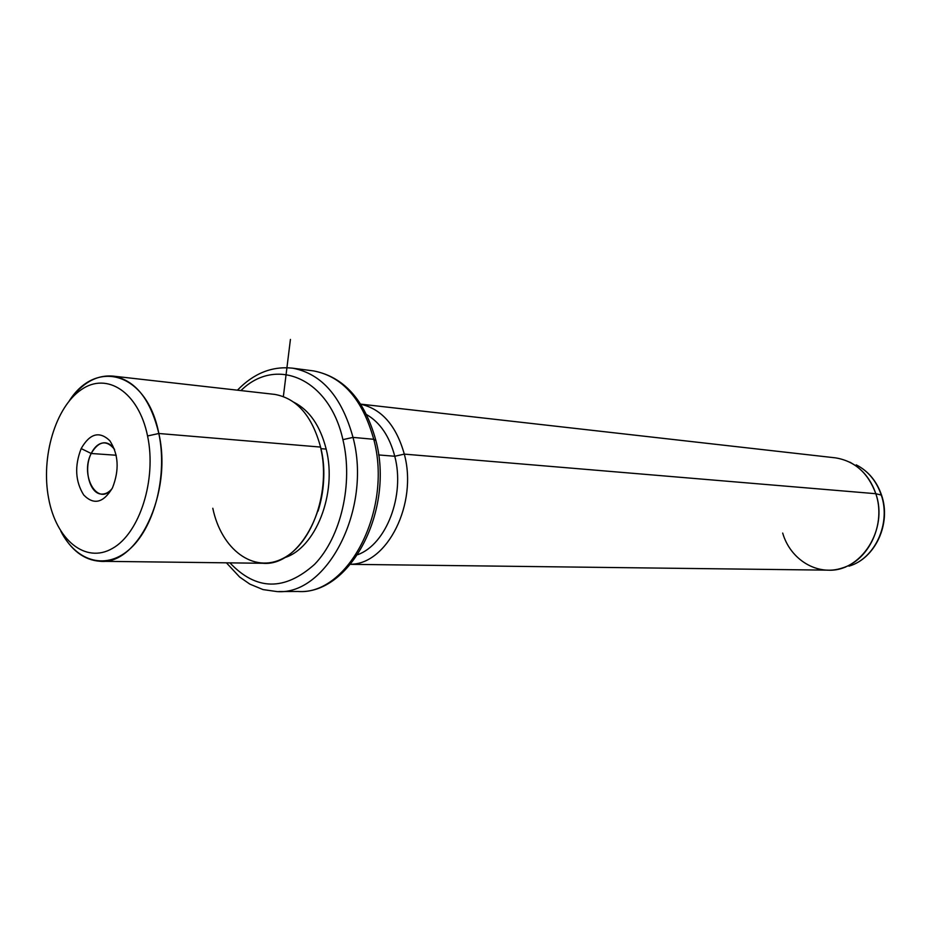 <?xml version="1.0" encoding="UTF-8"?>
<svg xmlns="http://www.w3.org/2000/svg" width="931" height="931" viewBox="0 0 931 931"><rect width="100%" height="100%" fill="white"/><g stroke="black" fill="none" stroke-linecap="round" stroke-linejoin="round"><path stroke-width="1.4" d="M91.191 453.49C94.904 446.135 99.594 442.574 105.25 442.807C108.892 443.214 112.011 445.437 114.594 449.464C106.471 439.537 98.674 440.887 91.191 453.49C79.542 475.671 97.895 507.314 112.069 488.659C108.869 492.464 105.378 494.268 101.584 494.082C89.562 493.989 83.243 468.898 91.191 453.49L81.172 448.579C74.433 465.977 75.283 481.443 83.709 494.978C93.845 505.312 103.434 502.938 112.476 487.856C119.471 470.015 118.574 454.281 109.788 440.677C99.396 430.797 89.853 433.439 81.172 448.579L91.191 453.49L116.235 455.247L91.191 453.49M48.61 498.271C40.743 457.074 55.441 407.173 81.276 389.67C106.96 371.562 138.696 392.149 147.564 435.964C156.827 479.523 139.662 533.335 112.453 548.417C85.361 564.163 56.104 539.666 48.61 498.271C56.104 539.666 85.361 564.163 112.453 548.417C139.662 533.335 156.827 479.523 147.564 435.964C138.696 392.149 106.96 371.562 81.276 389.67C55.441 407.173 40.743 457.074 48.61 498.271M69.243 400.9C96.696 357.841 147.354 372.982 158.829 433.497L147.564 435.964L158.829 433.497C167.557 474.705 154.93 525.619 130.922 548.022C106.984 570.75 76.679 562.277 60.818 531.205C70.884 550.151 83.988 560.171 100.129 561.288C138.044 565.373 172.666 492.825 158.829 433.497C150.589 399.399 135.437 380.279 113.373 376.147C96.766 374.611 82.056 382.862 69.243 400.9M113.373 376.147L274.808 394.407C296.908 398.421 312.153 415.982 320.567 447.078L158.829 433.497L320.567 447.078C334.706 501.122 300.736 566.967 262.728 563.267L100.129 561.288M320.858 448.649C325.489 469.596 324.547 490.439 318.03 511.166C324.104 491.999 325.338 472.541 321.742 452.792M212.803 508.268C221.31 549.395 253.488 573.868 283.001 558.414C312.641 543.611 331.017 490.358 320.567 447.078M293.987 402.308C309.534 410.292 320.264 425.886 326.176 449.091L320.916 448.661L326.176 449.091C337.534 493.325 315.504 548.801 284.083 557.832C315.504 548.801 337.534 493.325 326.176 449.091C320.264 425.886 309.534 410.292 293.987 402.308M342.911 439.641C353.443 483.317 341.037 537.036 314.608 564.326C284.502 591.138 256.269 590.65 229.922 562.871C256.269 590.65 284.502 591.138 314.608 564.326C341.037 537.036 353.443 483.317 342.911 439.641L353.012 437.395C372.109 508.757 327.13 595.782 276.926 591.569C327.13 595.782 372.109 508.757 353.012 437.395L342.911 439.641C329.341 378.254 275.972 355.851 240.931 390.578C275.972 355.851 329.341 378.254 342.911 439.641M237.428 390.182C253.884 373.18 272.376 365.86 292.904 368.222C321.765 373.796 341.793 396.85 353.012 437.395L373.738 439.292C392.859 509.746 348.066 595.619 297.92 591.476C348.066 595.619 392.859 509.746 373.738 439.292L353.012 437.395C341.793 396.85 321.765 373.796 292.904 368.222L291.694 368.059M278.811 591.557L297.92 591.476C350.487 595.107 394.814 509.757 375.752 440.002C364.545 399.899 343.865 376.88 313.689 370.934C342.515 376.485 362.531 399.271 373.738 439.292L375.915 440.654L373.738 439.292C362.531 399.271 342.515 376.485 313.689 370.934L292.904 368.222M366.628 414.609C380.162 422.511 389.542 436.395 394.767 456.26L378.591 454.933L394.767 456.26C405.194 495.339 386.342 544.379 357.76 554.667C386.342 544.379 405.194 495.339 394.767 456.26C389.542 436.395 380.162 422.511 366.628 414.609M360.774 404.229C381.768 409.035 396.28 425.665 404.298 454.119L394.767 456.26L404.298 454.119C417.891 503.578 387.343 564.314 350.65 564.244C387.343 564.314 417.891 503.578 404.298 454.119C396.28 425.665 381.768 409.035 360.774 404.229M360.716 404.135L835.549 457.866C854.798 461.078 868.227 473.029 875.815 493.709L404.298 454.119L875.815 493.709C888.616 529.495 860.733 572.565 827.519 570.144L350.568 564.337M782.692 533.067C790.326 559.752 817.534 576.382 842.101 568.05C869.147 560.287 886.161 523.431 875.815 493.709L881.285 495.071C876.49 481.071 868.134 470.993 856.229 464.848C868.134 470.993 876.49 481.071 881.285 495.071L875.815 493.709C870.811 479.069 862.094 468.549 849.677 462.137L850.806 462.602M881.285 495.071C891.2 523.49 874.919 558.705 848.979 566.153C874.919 558.705 891.2 523.49 881.285 495.071L881.285 495.071M845.511 567.107L842.101 568.05M112.476 487.856C103.434 502.938 93.845 505.312 83.709 494.978C75.283 481.443 74.433 465.977 81.172 448.579C89.853 433.439 99.396 430.797 109.788 440.677C118.574 454.281 119.471 470.015 112.476 487.856M283.361 396.536L290.425 339.431M276.926 591.569L263.042 589.591L249.869 584.133L239.639 577.034L226.419 562.824M856.229 464.848C868.332 471.098 876.781 481.211 881.576 495.222C891.456 523.525 875.291 558.542 848.979 566.153"/></g></svg>
